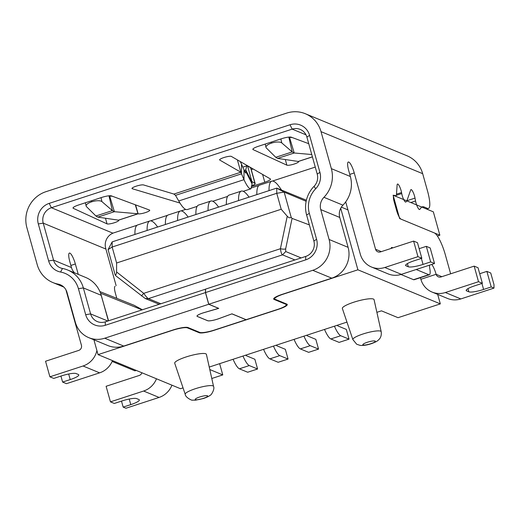 <?xml version="1.0" encoding="UTF-8"?>
<svg xmlns="http://www.w3.org/2000/svg" width="520" height="520" viewBox="0 0 520 520"><rect width="100%" height="100%" fill="white"/><g stroke="black" fill="none" stroke-linecap="round" stroke-linejoin="round"><path stroke-width="0.78" d="M353.788 302.211A16.451 3.029 -15.6 0 1 374.062 299.644L381.186 331.675A14.71 2.711 164.4 0 0 363.064 333.97A14.71 2.711 164.4 0 0 352.859 339.579L342.368 308.497A16.451 3.029 -15.6 0 1 353.788 302.211M186.141 356.941A16.451 3.029 -15.6 0 1 206.414 354.374L213.544 386.399A14.71 2.711 164.4 0 0 195.422 388.694A14.71 2.711 164.4 0 0 185.218 394.31L174.72 363.22A16.451 3.029 -15.6 0 1 186.141 356.941M284.147 192.127L276.776 188.136L276.75 193.297L112.151 247.026L112.177 241.872L108.082 249.6L112.151 247.026L116.61 262.99L116.578 271.94L143.734 293.345L141.407 295.939M116.578 271.94C116.538 273.897 116.064 274.885 115.141 274.905L115.96 275.88M115.141 274.905L108.076 249.607M143.734 293.345C146.003 296.569 147.563 298.324 148.415 298.623L282.529 254.839C281.684 254.547 280.976 252.512 280.41 248.729L143.734 293.345M309.374 224.906L292.071 218.394L291.226 217.425C289.933 218.127 288.6 217.731 287.242 216.229L281.209 209.261L276.75 193.297L284.147 192.108M116.61 262.99L281.209 209.261M292.071 218.394L285.662 248.853C284.615 249.301 282.867 249.262 280.41 248.729L287.242 216.229M285.662 248.853L285.74 251.544L282.529 254.839L294.905 259.954M284.167 192.133L306.15 201.292M291.226 217.425L284.167 192.12M306.391 200.226L276.725 188.11L112.177 241.872M99.918 291.59L134.076 305.266L142.37 309.751M108.556 320.788L100.555 293.176M100.9 293.358L142.077 309.849M340.717 208.267L357.897 269.802L283.218 294.177A12.337 2.275 164.4 0 0 274.651 298.864A12.337 2.275 164.4 0 0 275.106 299.28L286.819 304.122A12.337 2.275 -15.6 0 1 287.274 304.538A12.337 2.275 -15.6 0 1 278.7 309.225L213.928 330.369A12.337 2.275 -15.6 0 1 199.186 332.728L187.473 327.886A12.337 2.275 164.4 0 0 172.725 330.245L98.046 354.627L93.906 339.781M98.046 354.627L180.486 388.713L183.047 387.875M209.242 367.062L346.964 322.101M376.883 312.332L381.466 310.837L398.041 317.694L440.329 303.888L357.897 269.802M219.635 363.668L222.775 374.907L211.783 378.495M222.775 374.907L209.794 369.538M137.026 225.27L113.854 232.83A12.337 11.811 -67.5 0 0 105.684 248.248L116.123 285.63M439.862 235.203L399.64 218.576L393.12 195.208L433.342 211.842L439.862 235.203L437.392 236.015M150.527 220.864L167.511 215.319M181.006 210.912L185.627 209.404M251.739 187.824L258.954 185.464M272.447 181.058L315.269 167.083M437.678 294.385L440.329 303.888M347.938 209.879L341.354 207.155M242.977 356.044A18.512 4.167 71.9 0 0 249.301 365.573L257.589 369.005L254.872 359.268L246.584 355.843A8.229 1.853 -108.1 0 1 245.758 355.141M257.589 369.005L247.683 372.236L239.395 368.81A18.512 4.167 -108.1 0 1 233.071 359.281M147.115 230.464A41.132 9.256 71.9 0 1 149.838 220.968A41.132 9.256 71.9 0 1 157.417 226.707L157.644 227.025M134.921 234.448A41.132 9.256 -108.1 0 1 137.644 224.946L149.838 220.968M252.05 186.381L264.784 182.221A8.229 1.515 164.4 0 0 270.498 179.094A8.229 1.515 164.4 0 0 270.296 178.874L231.342 156.41A6.169 1.137 164.4 0 0 224.718 157.294A6.169 1.137 164.4 0 0 219.609 159.894A6.169 1.137 164.4 0 0 219.752 160.062L240.832 172.218L243.971 179.673C246.311 184.724 248.3 187.72 249.938 188.662L250.919 188.792L252.089 183.957L245.889 171.652L245.589 173.082L244.017 169.949L243.971 179.673L178.75 200.967L175.494 195.364L173.927 194.058L143.553 184.938A6.169 1.137 164.4 0 0 136.792 185.984A6.169 1.137 164.4 0 0 131.989 188.494A6.169 1.137 164.4 0 0 132.216 188.702A6.169 1.137 164.4 0 0 132.314 188.734L179.966 203.041M105.911 249.061L43.225 223.139A12.337 11.811 112.5 0 1 51.395 207.727L292.195 129.123L290.004 124.767A16.451 15.743 112.5 0 1 309.595 135.369L319.923 172.367A16.451 15.743 112.5 0 1 315.686 188.754A24.68 23.614 -67.5 0 0 309.322 213.33L316.583 239.317A16.451 15.743 112.5 0 1 305.689 259.87L205.524 292.565L208.78 304.245L218.744 308.367L204.067 312.631A8.184 1.508 164.4 0 0 197.035 316.154A8.184 1.508 164.4 0 0 197.333 316.433L207.662 320.704A8.184 1.508 164.4 0 0 218.094 318.916A8.229 1.515 -15.6 0 1 207.623 320.71L197.294 316.44A8.229 1.515 -15.6 0 1 196.995 316.167A8.229 1.515 -15.6 0 1 204.061 312.624L218.634 308.321M395.09 196.027L396.051 195.708A6.169 1.391 -108.1 0 0 396.448 194.76L397.118 184.983A6.169 1.391 -108.1 0 1 397.521 184.035A6.169 1.391 -108.1 0 1 401.096 190.587A6.169 1.391 -108.1 0 1 401.55 192.543L401.739 193.564L396.357 195.319M401.739 193.564A6.169 1.391 -108.1 0 0 403.65 199.472A6.169 1.391 -108.1 0 0 405.769 202.066A6.169 1.391 -108.1 0 0 405.866 202.02A41.132 9.256 -108.1 0 0 407.179 199.959L410.69 189.963A6.169 1.391 -108.1 0 1 410.982 189.599A6.169 1.391 -108.1 0 1 414.557 196.15A6.169 1.391 -108.1 0 1 415.012 198.107L415.545 200.993L410.826 202.534M197.132 206.369L187.258 209.586L185.972 209.541C183.911 208.741 181.506 205.881 178.75 200.967M308.731 143.683L291.219 137.176A8.229 1.515 164.4 0 0 281.431 138.769L258.57 146.231A8.229 1.515 164.4 0 0 252.857 149.357A8.229 1.515 164.4 0 0 253.123 149.611L286.884 165.172A6.169 1.137 164.4 0 0 286.91 165.185A6.169 1.137 164.4 0 0 293.618 164.216A6.169 1.137 164.4 0 0 298.571 161.662A6.169 1.137 164.4 0 0 298.37 161.466L277.622 158.412L294.222 152.99L311.76 154.531M107.049 223.88A6.169 1.137 164.4 0 0 107.075 223.893A6.169 1.137 164.4 0 0 113.776 222.924A6.169 1.137 164.4 0 0 118.736 220.369A6.169 1.137 164.4 0 0 118.534 220.175L97.786 217.119L114.387 211.698L138.099 213.785A6.169 1.137 164.4 0 0 144.827 212.791A6.169 1.137 164.4 0 0 149.727 210.249A6.169 1.137 164.4 0 0 149.468 210.035L111.384 195.884A8.229 1.515 164.4 0 0 101.595 197.47L78.734 204.932A8.229 1.515 164.4 0 0 73.021 208.058A8.229 1.515 164.4 0 0 73.288 208.319L107.049 223.88L105.476 218.244M237.393 159.894L240.832 172.218L173.927 194.058M251.27 169.637L253.195 169.006M118.534 220.175L138.099 213.785L135.616 204.886M306.014 134.836L292.195 129.123A12.337 11.811 112.5 0 1 300.17 129.395A12.337 11.811 112.5 0 1 306.885 137.072L317.213 174.064A12.337 11.811 112.5 0 1 314.034 186.355A28.795 27.553 -67.5 0 0 306.618 215.026L309.322 213.33M290.004 124.767L49.205 203.372L51.395 207.727L112.938 233.175M62.329 285.864L58.065 284.096A28.795 27.553 112.5 0 1 52.877 282.555A28.795 27.553 112.5 0 1 37.212 264.654L26.884 227.656A28.795 27.553 -67.5 0 1 45.942 191.692L286.741 113.087A28.795 27.553 -67.5 0 1 305.357 113.737A28.795 27.553 -67.5 0 1 321.022 131.638L331.351 168.636A28.795 27.553 112.5 0 1 323.934 197.308L342.94 205.166A28.795 27.553 -67.5 0 0 350.356 176.494L348.725 170.651A10.283 2.314 -108.1 0 1 348.296 162.019A10.283 2.314 -108.1 0 1 354.25 172.939L375.563 249.262L381.303 251.635M240.233 161.538L241.508 164.112L241.462 173.836L175.494 195.364M135.278 204.756L137.988 213.766L118.463 220.142M415.545 200.993A6.169 1.391 -108.1 0 0 417.456 206.901A6.169 1.391 -108.1 0 0 419.575 209.502A6.169 1.391 -108.1 0 0 419.666 209.45A41.132 9.256 -108.1 0 0 420.251 208.845L421.031 207.792A41.132 9.256 -108.1 0 1 422.26 206.843A41.132 9.256 -108.1 0 1 424.151 207.006L427.486 208.39A20.566 4.628 -108.1 0 0 428.435 208.468A20.566 4.628 -108.1 0 0 427.576 191.204L422.682 173.68A28.795 27.553 -67.5 0 0 407.017 155.779L305.357 113.737M420.401 277.68A10.283 2.314 -108.1 0 1 420.875 279.279A20.566 19.682 112.5 0 0 432.068 292.065L447.538 298.461A20.566 19.682 -67.5 0 0 460.837 298.928L445.367 292.526A20.566 19.682 112.5 0 1 432.068 292.065M400.946 274.482L413.543 279.689A12.337 2.775 71.9 0 0 414.109 279.734L429.351 274.762A12.337 2.775 -108.1 0 1 428.779 274.716L416.195 269.51M345.703 201.883L360.321 254.234A20.566 19.682 112.5 0 0 371.514 267.026L388.089 273.877A20.566 19.682 -67.5 0 0 401.382 274.346L434.531 263.523L430.183 247.942L426.316 246.344L419.146 248.683M104.728 338.215L123.734 346.073A24.68 23.614 -67.5 0 1 107.783 345.521L88.777 337.656A24.68 23.614 112.5 0 0 104.728 338.215L208.708 304.272L205.446 292.591L105.281 325.293A16.451 15.743 112.5 0 1 85.69 314.691L78.429 288.704A24.68 23.614 -67.5 0 0 60.561 272.031A16.451 15.743 112.5 0 1 48.639 260.923L38.311 223.925A16.451 15.743 112.5 0 1 49.205 203.372M208.78 304.245L312.761 270.309A24.68 23.614 112.5 0 0 329.095 239.48L320.756 209.599A12.337 11.811 112.5 0 1 323.934 197.308M58.065 284.096A12.337 11.811 112.5 0 1 60.288 284.758A12.337 11.811 112.5 0 1 67.002 292.435L75.348 322.315A24.68 23.614 112.5 0 0 88.777 337.656M116.812 298.35L115.395 293.28A8.229 1.853 -108.1 0 1 115.056 286.37M38.311 223.925L43.225 223.139L53.56 260.137A12.337 11.811 -67.5 0 0 60.275 267.807A12.337 11.811 -67.5 0 0 62.491 268.469A28.795 27.553 112.5 0 1 67.678 270.01A28.795 27.553 112.5 0 1 83.349 287.918L90.603 313.905L85.69 314.691M48.639 260.923L53.56 260.137L71.461 267.54L69.83 261.697A10.283 2.314 -108.1 0 1 69.4 253.065A10.283 2.314 -108.1 0 1 75.355 263.978L78.26 274.385M241.508 164.112L244.017 169.949M108.979 195.806L112.378 210.619L114.387 211.698L109.668 196.02L112.398 196.261M95.921 215.989L86.509 206.674A8.229 2.99 -12.9 0 1 86.158 206.069A8.229 2.99 -12.9 0 1 91.591 201.844L91.787 201.786A8.229 2.99 -12.9 0 1 101.946 201.636L112.378 210.619L95.921 215.989L97.786 217.119M288.815 137.098L292.214 151.912L294.222 152.99L289.51 137.312L292.233 137.553M275.756 157.281L266.351 147.972A8.229 2.99 -12.9 0 1 265.993 147.362A8.229 2.99 -12.9 0 1 271.427 143.143L271.622 143.078A8.229 2.99 -12.9 0 1 281.781 142.928L292.214 151.912L275.756 157.281L277.622 158.412M393.757 195.475L394.219 195.319A8.229 1.853 -108.1 0 0 393.952 195.325A8.229 1.853 -108.1 0 0 394.297 202.234L396.584 210.418A8.229 1.853 -108.1 0 0 400.966 219.122L434.337 232.921A20.566 4.628 -108.1 0 1 445.302 254.677L450.645 273.812M429.351 274.762A12.337 2.775 -108.1 0 0 429.793 268.554A10.283 2.314 -108.1 0 1 429.488 265.168M431.762 264.427A10.283 2.314 -108.1 0 1 436.118 274.3A4.115 3.939 -67.5 0 0 441.012 276.952L474.162 266.13L478.51 281.71L445.367 292.526M391.125 248.43A10.283 2.314 -108.1 0 1 391.709 247.481A10.283 2.314 -108.1 0 1 392.743 247.904M375.563 249.262A4.115 3.939 112.5 0 0 380.458 251.914L413.608 241.092L417.957 256.666L384.807 267.488A20.566 19.682 112.5 0 1 371.514 267.026M342.94 205.166A12.337 11.811 -67.5 0 0 339.762 217.458L320.756 209.599M218.108 318.916L231.972 313.839L246.136 319.696L277.719 309.381A12.337 2.275 164.4 0 0 286.286 304.694A12.337 2.275 164.4 0 0 285.831 304.278L274.118 299.436A12.337 2.275 -15.6 0 1 273.663 299.026A12.337 2.275 -15.6 0 1 282.236 294.333L331.767 278.168A24.68 23.614 -67.5 0 0 348.101 247.338L339.762 217.458M396.051 195.708A6.169 1.391 -108.1 0 1 395.85 195.715L395.005 195.988M394.219 195.319L395.85 195.715M306.618 215.026L313.872 241.014A12.337 11.811 112.5 0 1 305.708 256.432L205.536 289.127L205.524 292.565M205.536 289.185L105.294 321.854A12.337 11.811 112.5 0 1 97.318 321.575A12.337 11.811 112.5 0 1 90.603 313.905L107.828 321.022M205.465 289.153L205.446 292.591M208.708 304.272L218.654 308.386M123.734 346.073L173.264 329.908A12.337 2.275 -15.6 0 1 188.013 327.548L199.725 332.391A12.337 2.275 164.4 0 0 214.468 330.031L246.058 319.716L231.914 313.872L218.127 318.923M156.475 378.788A20.566 19.682 112.5 0 1 143.605 391.034L159.075 397.436A20.566 19.682 -67.5 0 0 171.944 385.184M112.145 361.433L134.641 370.734A12.337 2.775 71.9 0 0 135.207 370.779L136.273 370.435M60.938 376.077L62.608 382.07L66.475 383.669L99.626 372.847A20.566 19.682 -67.5 0 0 112.495 360.601M96.909 350.538A20.566 19.682 112.5 0 1 83.05 365.996L49.901 376.818L45.552 361.238L78.702 350.422A4.115 3.939 112.5 0 0 81.425 345.28L65.943 289.842M71.461 267.54A12.337 11.811 -67.5 0 0 74.627 272.883M109.668 196.02A8.248 2.126 -108.6 0 1 109.103 195.793M289.51 137.312A8.248 2.126 -108.6 0 1 288.938 137.085M478.51 281.71L482.378 283.309L474.76 285.792A12.337 2.275 164.4 0 0 466.187 290.485A12.337 2.275 164.4 0 0 466.642 290.894L468.851 291.811A12.337 2.275 164.4 0 0 483.6 289.452L491.218 286.962L486.87 271.388L490.737 272.987L494 284.668L493.981 288.106L460.837 298.928M491.218 286.962L493.981 288.106M417.957 256.666L421.824 258.264L414.206 260.754A12.337 2.275 164.4 0 0 405.632 265.447A12.337 2.275 164.4 0 0 406.088 265.856L408.298 266.773A12.337 2.275 164.4 0 0 423.046 264.407L430.664 261.924L434.531 263.523M413.608 241.092L417.476 242.691L421.824 258.264M108.374 320.846L101.251 295.315A28.795 27.553 -67.5 0 0 85.579 277.413L67.678 270.01M159.075 397.436L125.924 408.252L123.162 407.115L130.787 404.625A12.337 2.275 164.4 0 0 139.353 399.932A12.337 2.275 164.4 0 0 138.899 399.522L136.689 398.606A12.337 2.275 164.4 0 0 121.947 400.966L114.322 403.455L110.455 401.856L143.605 391.034M110.455 401.856L106.106 386.282L139.256 375.459A4.115 3.939 -67.5 0 0 141.915 372.769M62.608 382.07L70.226 379.581A12.337 2.275 164.4 0 0 78.8 374.894A12.337 2.275 164.4 0 0 78.344 374.478L76.135 373.568A12.337 2.275 164.4 0 0 61.386 375.928L53.768 378.417L49.901 376.818M244.868 171.983L245.889 171.652L245.752 169.93L251.953 182.234L252.089 183.957M474.162 266.13L478.029 267.728L482.378 283.309M479.707 273.728L486.87 271.388M430.664 261.924L426.316 246.344M121.492 401.115L123.162 407.115M244.198 170.436L245.752 169.93L246.772 165.887L247.598 165.997L251.875 181.519M247.598 165.997L250.608 167.733L254.956 183.306L251.947 181.571L251.953 182.234M254.956 183.306A8.229 1.515 -15.6 0 1 255.151 183.528A8.229 1.515 -15.6 0 1 252.103 185.672M255.151 183.528L250.803 167.953A8.229 1.515 164.4 0 0 250.608 167.733M273.455 346.099A18.512 4.167 71.9 0 0 279.78 355.628L288.067 359.053L285.35 349.317L277.062 345.891A8.229 1.853 -108.1 0 1 276.244 345.189M288.067 359.053L278.161 362.284L269.874 358.859A18.512 4.167 -108.1 0 1 263.549 349.329M177.593 220.513A41.132 9.256 71.9 0 1 180.317 211.016A41.132 9.256 71.9 0 1 187.902 216.756L188.123 217.074M165.399 224.497A41.132 9.256 -108.1 0 1 168.129 214.994L180.317 211.016M303.94 336.147A18.512 4.167 71.9 0 0 310.258 345.676L318.546 349.102L315.829 339.365L307.541 335.94A8.229 1.853 -108.1 0 1 306.722 335.238M318.546 349.102L308.639 352.339L300.352 348.907A18.512 4.167 -108.1 0 1 294.034 339.378M208.072 210.567A41.132 9.256 71.9 0 1 210.802 201.065A41.132 9.256 71.9 0 1 218.381 206.811L218.608 207.129M195.884 214.546A41.132 9.256 -108.1 0 1 198.608 205.049L210.802 201.065M334.418 326.196A18.512 4.167 71.9 0 0 340.743 335.725L349.031 339.151L346.313 329.413L338.026 325.988A8.229 1.853 -108.1 0 1 337.2 325.286M349.031 339.151L339.125 342.387L330.837 338.956A18.512 4.167 -108.1 0 1 324.512 329.433M238.556 200.616A41.132 9.256 71.9 0 1 241.28 191.113A41.132 9.256 71.9 0 1 248.859 196.859L249.087 197.178M226.363 204.594A41.132 9.256 -108.1 0 1 229.086 195.097L241.28 191.113M269.035 190.665A41.132 9.256 71.9 0 1 271.758 181.168A41.132 9.256 71.9 0 1 279.344 186.908L281.606 190.106M256.841 194.643A41.132 9.256 -108.1 0 1 259.571 185.146L271.758 181.168M370.825 343.7A6.494 1.196 164.4 0 0 375.089 341.022A6.494 1.196 164.4 0 0 367.334 342.264A6.494 1.196 164.4 0 0 363.064 344.942A6.494 1.196 164.4 0 0 370.825 343.7M203.177 398.431A6.494 1.196 164.4 0 0 207.447 395.746A6.494 1.196 164.4 0 0 199.693 396.988A6.494 1.196 164.4 0 0 195.422 399.672A6.494 1.196 164.4 0 0 203.177 398.431M115.837 275.808L145.216 298.506L148.415 298.623L160.784 303.739M301.151 257.92L285.74 251.544M187.473 327.886L187.33 327.373M199.004 332.092L199.186 332.728M239.395 368.81L249.301 365.573M285.311 159.536L286.884 165.172M298.37 161.466L312.416 156.884M219.752 160.062L219.648 159.673M264.784 182.221L262.606 174.441M132.314 188.734L132.138 188.123M73.288 208.319L73.112 207.701M253.123 149.611L252.954 148.993M298.298 161.434L312.403 156.832M309.595 135.369L306.885 137.072M321.022 131.638L422.682 173.68M427.486 208.39L426.094 208.845M441.857 276.679L436.118 274.3L420.875 279.279M428.779 274.716L413.543 279.689M401.382 274.346L384.807 267.488M349.772 174.401L354.25 172.939M317.213 174.064L319.923 172.367M422.754 207.467L424.151 207.006M406.835 200.772L415.012 198.107M396.487 194.194L401.55 192.543M313.872 241.014L316.583 239.317M305.689 259.87L305.708 256.432M315.686 188.754L314.034 186.355M62.491 268.469L60.561 272.031M78.429 288.704L83.349 287.918L101.251 295.315M105.294 321.854L105.281 325.293M331.767 278.168L312.761 270.309M135.96 370.299L134.641 370.734M83.05 365.996L99.626 372.847M70.876 265.44L75.355 263.978M331.351 168.636L350.356 176.494M273.839 298.435L274.118 299.436M348.101 247.338L329.095 239.48M285.831 304.278L285.656 303.641M101.946 201.636L101.03 197.659M91.552 200.753L91.787 201.786M91.591 201.844L91.358 200.817M281.781 142.928L280.872 138.951M271.388 142.044L271.622 143.078M271.427 143.143L271.193 142.109M483.6 289.452L481.923 283.459M468.851 291.811L467.968 288.639M466.642 290.894L466.362 289.894M421.369 258.414L423.046 264.407M408.298 266.773L407.413 263.601M406.088 265.856L405.808 264.856M130.787 404.625L129.227 399.048M68.672 374.01L70.226 379.581M269.874 358.859L279.78 355.628M300.352 348.907L310.258 345.676M330.837 338.956L340.743 335.725M381.186 331.675C381.869 336.642 379.457 338.949 379.36 339.053C377.878 340.594 377.215 341.594 371.202 343.733C367.231 345.066 363.571 345.625 360.217 345.41L356.694 344.24L352.859 339.579M185.218 394.31C185.328 397.469 192.355 400.875 192.524 400.127L195.422 400.192L203.554 398.463C206.999 397.26 209.235 396.168 210.269 395.194C210.912 395.668 215.072 389.11 213.544 386.399M145.223 298.506L159.153 304.272M274.378 297.901L274.651 298.864M250.926 188.806L243.25 191.308M227.611 196.417L212.771 201.26M428.435 208.468L426.621 209.06M286.039 303.803L286.286 304.694M63.83 287.086L52.877 282.555M86.158 206.069L85.397 202.761M265.993 147.362L265.233 144.053M246.766 165.88L242.821 167.167"/></g></svg>
